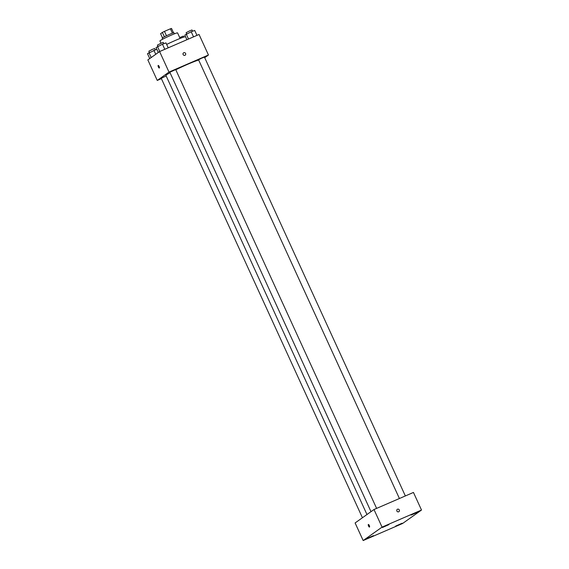 <?xml version="1.0" encoding="UTF-8"?>
<svg xmlns="http://www.w3.org/2000/svg" width="569" height="569" viewBox="0 0 569 569"><rect width="100%" height="100%" fill="white"/><g stroke="black" fill="none" stroke-linecap="round" stroke-linejoin="round"><path stroke-width="0.85" d="M162.514 37.853L160.6 33.671L162.364 32.419A6.259 0.391 155.4 0 1 164.462 31.373L170.394 28.806A6.259 0.391 155.4 0 1 171.525 28.45L173.524 32.81M164.377 36.8L162.364 32.419M172.4 33.187L170.394 28.806M166.468 35.762L164.462 31.373M162.677 39.204L162.201 38.151A6.465 0.405 -24.6 0 1 162.442 37.903A6.465 0.405 -24.6 0 1 168.844 34.666A6.465 0.405 -24.6 0 1 173.958 32.767L174.434 33.82M160.984 43.258L159.932 40.961A9.694 0.612 -24.6 0 1 160.294 40.584A9.694 0.612 -24.6 0 1 169.896 35.74A9.694 0.612 -24.6 0 1 177.564 32.888L180.11 38.443M166.66 44.418A15.356 0.967 -24.6 0 1 185.522 36.736M161.397 78.643L157.25 80.442L147.848 59.909L159.597 51.559L199.05 34.474L208.446 55.008L204.698 57.675M157.25 80.442L169 72.085L159.597 51.559M159.128 66.473A1.415 0.441 66.6 0 1 159.32 68.031A1.415 0.441 66.6 0 1 158.353 66.907A1.415 0.441 66.6 0 1 158.196 65.435A1.415 0.441 66.6 0 1 159.128 66.473M198.681 60.058A18.585 1.174 155.4 0 0 187.678 64.29A18.585 1.174 155.4 0 0 175.793 69.774M170.039 72.725A18.585 1.174 155.4 0 0 165.949 75.464L366.969 514.525M169 72.085L208.446 55.008M166.162 75.926L161.255 78.337L362.432 517.747M376.614 508.394L175.7 69.56L169.818 72.249L370.995 511.659M399.417 498.515L198.56 59.802L201.412 58.273L204.442 57.113L405.356 495.948M184.946 55.3A1.415 1.337 -125.4 0 1 183.538 52.86A1.415 1.337 -125.4 0 1 185.451 53.237A1.415 1.337 -125.4 0 1 184.946 55.3M183.538 52.86L183.538 52.86A1.415 1.337 -125.4 0 1 185.451 53.237A1.415 1.337 -125.4 0 1 185.181 55.165L185.181 55.165M159.32 68.031A1.415 0.441 66.6 0 1 158.353 66.907A1.415 0.441 66.6 0 1 158.196 65.435M355.113 522.954L373.997 509.525L413.45 492.441L421.508 510.037L402.624 523.466L363.171 540.55L355.113 522.954M363.171 540.55L382.055 527.122L373.997 509.525M382.055 527.122L421.508 510.037M398.677 511.794A1.415 1.337 -125.4 0 1 397.269 509.362A1.415 1.337 -125.4 0 1 399.182 509.739A1.415 1.337 -125.4 0 1 398.677 511.794M369.509 527.05A1.415 0.441 66.6 0 1 369.487 527.065A1.415 0.441 66.6 0 1 368.52 525.948A1.415 0.441 66.6 0 1 368.363 524.469A1.415 0.441 66.6 0 1 369.309 525.55A1.415 0.441 66.6 0 1 369.509 527.05M402.119 523.217L395.64 526.112L402.119 523.217M417.646 512.178L411.167 515.066L417.646 512.178M388.904 524.625L382.425 527.513L388.904 524.625M373.378 535.664L366.898 538.551L373.378 535.664M369.487 527.065A1.415 0.441 66.6 0 1 368.52 525.941A1.415 0.441 66.6 0 1 368.363 524.469M397.269 509.362L397.269 509.362A1.415 1.337 -125.4 0 1 399.182 509.739A1.415 1.337 -125.4 0 1 398.912 511.666L398.912 511.666M186.902 39.738L184.797 35.143L191.205 31.757L194.705 30.449L196.959 35.378M188.51 39.041L186.248 34.104M193.538 36.857L191.205 31.757M192.592 31.238L192.016 29.979L189.918 30.733L186.141 32.675L186.696 33.891M183.908 37.049L183.453 36.067L179.704 37.568M158.296 52.483L156.055 47.583L162.464 44.204L165.963 42.888L168.218 47.824M159.768 51.48L157.506 46.551M164.797 49.304L162.464 44.204M163.851 43.685L163.275 42.426L161.176 43.173L157.4 45.115L157.954 46.338M149.732 58.571L147.492 53.671L156.795 49.204M151.19 57.533L148.943 52.64M155.735 54.304L153.9 50.292M155.287 49.773L154.711 48.514L152.613 49.261L148.836 51.203L149.398 52.426"/></g></svg>
